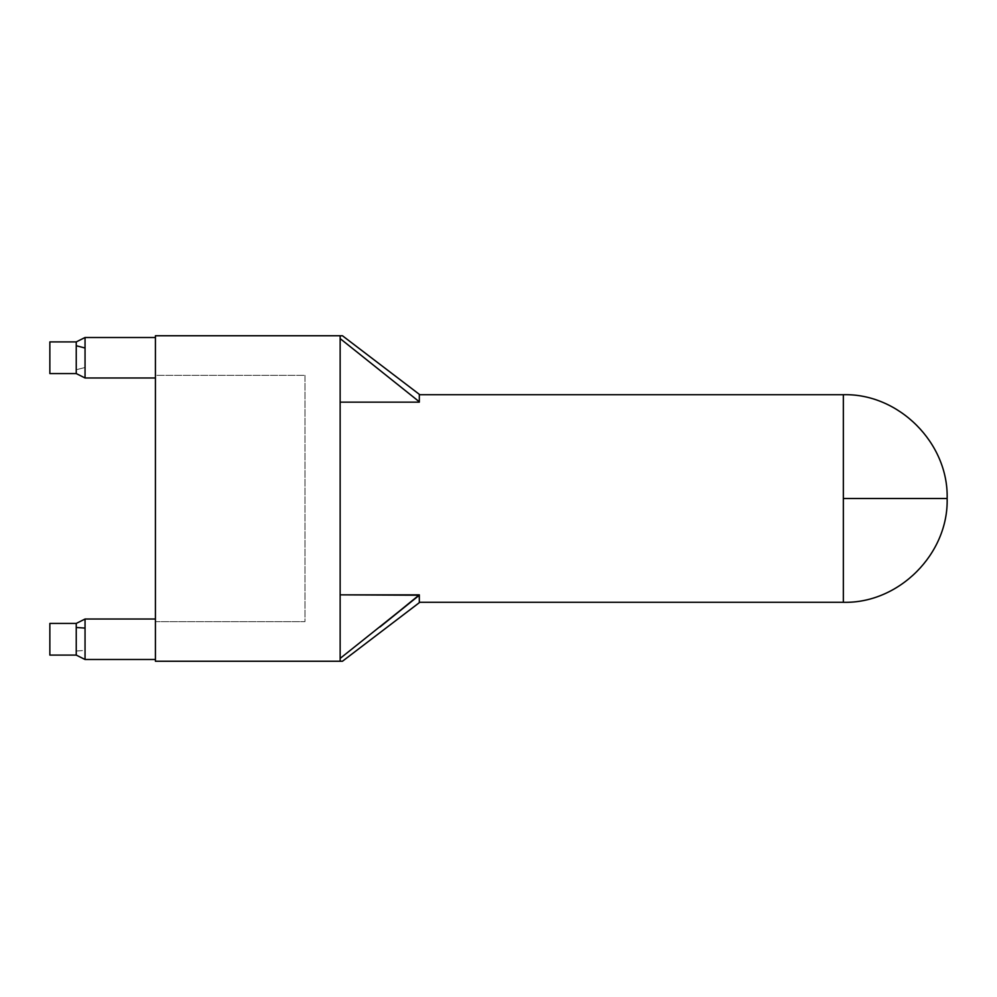 <?xml version="1.0" encoding="UTF-8"?>
<svg xmlns="http://www.w3.org/2000/svg" width="997" height="997" viewBox="0 0 997 997"><rect width="100%" height="100%" fill="white"/><g stroke="black" fill="none" stroke-linecap="round" stroke-linejoin="round"><path stroke-width="0.75" stroke-dasharray="4.99 3.74" d="M85.044 337.609L85.044 367.494L76.246 369.737L76.246 341.909L76.246 373.576L76.246 369.737L85.044 367.494L85.044 377.863L85.044 338.319M49.85 373.576L49.85 341.909L49.85 373.576M85.044 619.149L85.044 650.405L76.246 651.041L76.246 623.424L76.246 655.091L76.246 651.041L85.044 650.405L85.044 659.117M49.85 655.091L49.85 623.424L49.85 655.091M85.044 619.424L85.044 659.366M418.877 595.595L419.326 602.662L342.457 661.248L340.151 661.248L340.151 594.848L419.326 594.848L419.326 602.3L419.326 594.848L419.326 600.418L419.326 594.848L340.151 594.848L340.151 402.152L340.151 658.406L340.151 338.594L419.326 401.779L419.326 394.338L419.326 401.779L340.151 338.594L340.151 335.752L342.457 335.752L155.42 335.752L155.42 661.248L155.42 335.752L340.151 335.752L340.151 402.152L340.151 335.752L342.457 335.752M155.42 659.491L155.42 619.025L155.42 659.491M155.42 377.975L155.42 337.509L155.42 377.975M843.35 498.5L947.15 498.5L843.35 498.5L843.35 602.3L843.35 394.7L843.35 498.5L947.15 498.5L843.35 498.5M419.326 402.152L340.151 402.152L419.326 402.152L419.326 394.7L419.326 401.779M342.457 661.248L155.42 661.248L340.151 661.248L340.151 335.752M419.326 602.662L419.326 594.848M419.326 595.221L340.151 658.406L340.151 661.248L340.151 658.406M155.42 621.654L155.42 375.346L155.42 621.654L155.42 375.346L304.97 375.346L304.97 621.654L155.42 621.654L304.97 621.654L304.97 375.346L155.42 375.346L304.97 375.346L155.42 375.346L155.42 621.654L304.97 621.654L155.42 621.654M304.97 375.346L304.97 621.654L304.97 375.346M85.044 377.975L85.044 337.509L85.044 377.975M85.044 659.491L85.044 619.025L85.044 659.491"/><path stroke-width="1.5" d="M85.044 348.003L85.044 337.609L85.044 348.003L76.246 345.747L85.044 348.003L85.044 377.863L85.044 348.003M76.246 341.909L76.246 345.747L76.246 341.909L49.85 341.909L49.85 373.576L76.246 373.576L76.246 345.747L76.246 373.576L49.85 373.576L49.85 341.909L76.246 341.909L85.044 337.509L85.044 377.975L155.42 377.975L85.044 377.975L85.044 337.509L155.42 337.509L85.044 337.509M85.044 377.178L85.044 377.863M85.044 659.079L85.044 628.098L76.246 627.462L76.246 655.091L49.85 655.091L49.85 623.424L76.246 623.424L49.85 623.424L49.85 655.091L76.246 655.091L76.246 623.424L76.246 627.462L85.044 628.098L85.044 619.149M85.044 659.366L85.044 619.424M419.326 595.221L340.151 594.848L419.326 594.848L379.907 627.026L419.326 595.221L419.326 602.662L419.326 595.221L340.151 658.406M155.42 619.025L85.044 619.025L85.044 659.491L155.42 659.491L85.044 659.491L85.044 619.025L155.42 619.025M843.35 498.5L843.35 602.3L843.35 498.5L947.15 498.5L843.35 498.5L843.35 394.7L419.326 394.7L843.35 394.7L843.35 498.5L947.15 498.5L843.35 498.5M419.326 602.3L843.35 602.3L419.326 602.3M419.326 402.152L340.151 402.152L419.326 402.152M342.457 661.248L155.42 661.248L155.42 335.752L155.42 661.248L340.151 661.248L340.151 335.752L155.42 335.752L340.151 335.752L340.151 661.248L342.457 661.248L419.326 602.662M419.326 394.338L419.326 401.779L419.326 394.338L342.457 335.752L340.899 335.752M340.151 338.594L419.326 401.779L340.151 338.594M85.044 377.975L76.246 373.576M85.044 619.025L76.246 623.424M85.044 659.491L76.246 655.091M843.35 602.3C898.808 603.733 948.583 553.983 947.15 498.5C948.583 443.017 898.808 393.267 843.35 394.7"/></g></svg>
